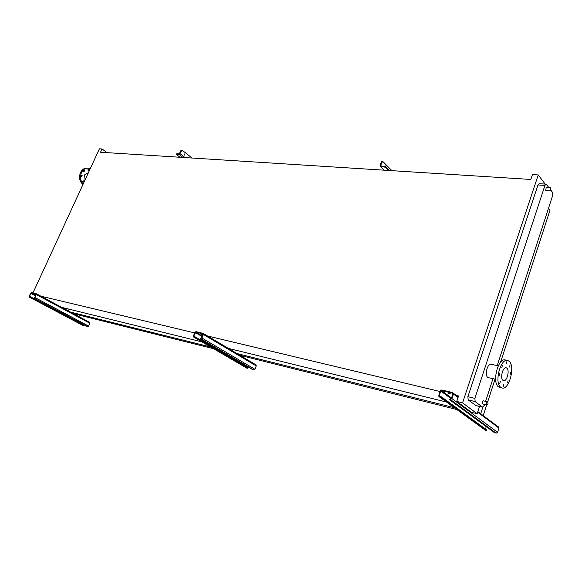 <?xml version="1.0" encoding="UTF-8"?>
<svg xmlns="http://www.w3.org/2000/svg" width="582" height="582" viewBox="0 0 582 582"><rect width="100%" height="100%" fill="white"/><g stroke="black" fill="none" stroke-linecap="round" stroke-linejoin="round"><path stroke-width="0.87" d="M36.157 294.805L35.56 294.681L36.077 294.987M33.887 298.21L34.884 297.577L36.222 294.186L31.239 292.993L29.464 296.26L30.897 297.22L30.715 297.606L29.253 297.053L29.216 296.202L30.57 293.263L31.421 292.608L36.455 293.823L35.131 297.635L34.171 298.45L86.573 326.24L87.889 326.735L88.719 326.124L89.89 322.479L36.484 293.852M30.715 297.606L82.797 325.374M30.897 297.22L83.495 325.163M83.11 324.407L82.957 324.807M184.589 155.081L184.865 153.917L184.589 155.081M184.61 155.103L184.669 153.954M192.082 158.028L181.926 150.047L179.947 153.604L179.001 154.346L176.302 154.346L179.889 157.256M176.361 154.223L176.761 153.735L179.205 153.881L180.944 150.476L181.73 150.069M202.849 334.825L201.037 334.214L202.798 334.948M200.208 338.688L201.568 337.953L202.987 333.872L195.785 332.126L193.77 336.069L193.821 336.563L195.625 337.247L195.428 337.72L193.522 336.978L193.42 335.981L194.883 332.424L195.974 331.66L203.067 333.341L203.394 334.454L201.925 338.04L200.39 338.928L252.261 369.395L253.868 369.999L254.923 369.286L256.247 365.896L255.891 364.827M195.428 337.72L246.637 368.035M195.625 337.247L247.685 367.868M247.19 366.42L246.855 367.278M450.432 393.861L448.162 393.279L450.432 393.861M449.297 399.325L451.377 398.474L452.905 393.919L452.549 393.192L441.512 390.566L440.763 391.024L439.221 395.92L441.782 397.07L441.585 397.666L438.668 396.175L440.218 390.893L441.709 389.969L452.752 392.588L453.465 394.05L451.938 398.612L450.417 399.543L449.304 399.543L494.082 432.382L496.148 433.146L497.574 432.31L498.927 428.068L498.221 426.679M441.585 397.666L486.741 430.498L485.017 429.974M441.782 397.07L486.879 430.069M486.246 426.635L485.504 428.912M487.767 401.929C488.291 403.341 488.014 404.352 486.938 404.963L486.807 404.89C486.283 403.479 486.559 402.468 487.629 401.856L487.767 401.929M482.82 403.937L482.514 403.864C481.991 402.446 482.267 401.442 483.344 400.838L483.482 400.903M550.667 187.979L550.063 190.816L550.667 187.979M545.814 190.518L546.105 187.506L550.361 187.797M510.123 364.841L509.556 367.016L510.123 364.841M506.711 361.822L506.144 364.012L506.711 361.822M502.397 365.445L501.822 367.649L502.397 365.445M499.734 373.651L499.145 375.863L499.734 373.651M500.324 381.559L499.742 383.764L500.324 381.559M503.794 384.462L503.212 386.659L503.794 384.462M508.071 380.752L507.497 382.927L508.071 380.752M510.676 372.655L510.108 374.83L510.676 372.655M509.097 361.24C515.514 366.1 509.09 390.457 501.997 387.968L500.687 387.285C494.096 382.738 500.556 357.923 507.62 360.44L509.097 361.24M499.873 387.488L498.381 386.768C491.775 382.221 498.228 357.45 505.314 359.974L507.424 360.404M498.294 365.794L491.092 364.296C487.563 363.059 484.406 375.034 487.672 377.296L488.436 377.667M502.935 380.322C499.873 378.154 502.892 366.595 506.202 367.766L506.871 368.13C509.897 370.37 506.886 381.828 503.568 380.657L502.935 380.322M88.719 169.144L88.362 170.497L88.719 169.144M83.313 180.857L82.942 182.217L83.313 180.857M82.149 175.531L81.778 176.892L82.149 175.531M84.397 170.664L84.034 172.025L84.397 170.664M88.071 168.125L87.424 168.074C84.426 167.9 82.106 169.413 80.469 172.599C78.686 177.474 79.516 181.446 82.957 184.509M90.254 168.678L88.413 168.154C85.409 167.987 83.095 169.493 81.451 172.687C79.778 177.052 80.36 180.82 83.19 183.992M88.413 172.672L84.623 174.869L85.059 179.94M32.941 292.972L99.413 148.817L102.046 148.977L100.548 152.237L530.82 179.452L532.443 174.6L538.226 174.942L462.574 402.853L456.761 401.435L458.594 395.949L456.193 395.374M480.696 413.737L482.813 407.247M548.491 208.341L549.99 210.255L500.549 362.259M495.064 379.122L487.665 401.864M486.676 404.897L483.191 415.606M446.561 402.067L228.268 348.349M201.852 341.852L61.699 307.361M440.007 391.511L207.498 335.974M194.686 332.911L39.154 295.758M68.356 310.933L69.142 309.195M454.28 407.669L237.02 353.565M210.655 346.996L70.56 312.112M456.841 409.532L239.93 355.304M213.587 348.713L73.521 313.698M107.081 152.651L102.046 148.977M545.174 184.087L538.226 174.942M475.981 405.552L468.168 399.885L467.884 396.691L537.986 184.945L539.128 183.686L546.018 184.145M479.539 406.476L477.167 413.722L462.574 402.853M477.167 413.722L471.435 412.289L456.761 401.435M484.595 404.395L484.224 405.545L482.42 407.116L475.145 401.565L474.876 398.357L544.941 185.411L546.069 184.145L548.986 187.702M550.768 190.045L552.493 192.322L552.66 195.545L497.246 365.576M492.983 378.664L485.584 401.369M87.962 169.355L87.911 170.119M82.564 181.06L82.499 181.839M81.393 175.728L81.327 176.513M83.633 170.868L83.582 171.646M385.575 166.612L385.211 165.848L384.782 166.241M391.904 170.664L382.57 161.243L380.519 165.768L385.728 166.736L385.51 167.303L388.601 170.453M385.728 166.736L389.423 170.511M385.51 167.303L379.966 166.074L381.428 161.76L382.279 161.323M34.28 298.297L87.889 326.735M35.131 297.635L88.719 326.124M36.491 294.674L89.963 323.301M29.347 297.096L82.92 325.44M83.095 325.338L83.262 324.967M29.464 296.26L83 324.64M30.817 293.321L35.655 295.903M31.239 292.993L35.858 295.46M29.595 297.155L29.769 296.769M34.207 297.846L34.032 298.231M179.001 154.346L182.937 157.446M179.947 153.604L184.974 157.577M176.761 153.735L176.557 154.201M181.308 150.498L180.944 150.476M200.819 338.811L253.868 369.999M201.925 338.04L254.923 369.286M203.394 334.454L256.247 365.896M193.741 337.094L246.877 368.18M247.365 368.122L247.539 367.678M193.77 336.069L246.884 367.198M195.239 332.511L202.129 336.585M195.785 332.126L202.361 336.018M194.09 337.174L194.286 336.709M200.659 338.258L200.463 338.731M450.417 399.543L496.148 433.146M451.938 398.612L497.574 432.31M453.465 394.05L458.07 397.499M477.677 412.165L498.927 428.068M439.381 396.859L485.592 430.396M486.69 430.462L486.872 429.902M439.235 395.534L440.61 396.531M440.763 391.024L451.225 398.735M441.512 390.566L451.545 397.979M439.927 396.989L440.13 396.393M450.061 398.808L449.864 399.405M474.876 398.357L467.884 396.691M544.941 185.411L537.986 184.945M475.145 401.565L468.168 399.885M482.42 407.116L475.494 405.436M380.541 165.543L380.941 165.957M380.533 166.51L384.156 170.177M384.105 166.721L384.324 166.154M381.959 161.789L381.428 161.76M36.455 293.823L89.89 322.479M29.311 297.082L82.826 325.403M83.342 325.498L83.51 325.127M203.293 333.464L256.124 364.95M193.697 337.08L246.666 368.064M247.539 368.246L247.714 367.802M453.502 393.359L458.267 396.931M477.858 411.612L498.949 427.421M439.221 395.92L439.752 396.306M486.741 430.498L486.923 429.945M486.938 404.963L482.653 403.93M550.063 190.816L545.778 190.518M501.997 387.968L499.698 387.452M495.631 379.246L488.342 377.645M482.638 407.225L475.712 405.545M487.614 401.849L483.344 400.838M380.373 166.481L384.011 170.17M382.534 161.236L382.039 161.214"/></g></svg>
